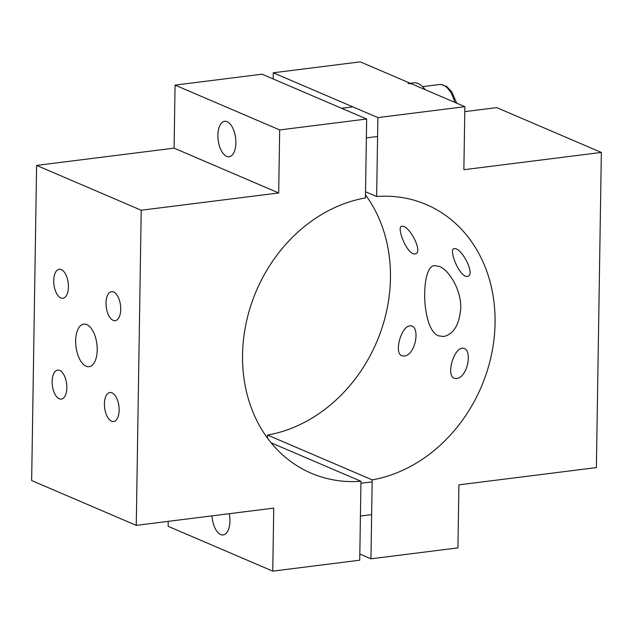 <?xml version="1.0" encoding="UTF-8"?>
<svg xmlns="http://www.w3.org/2000/svg" width="633" height="633" viewBox="0 0 633 633"><rect width="100%" height="100%" fill="white"/><g stroke="black" fill="none" stroke-linecap="round" stroke-linejoin="round"><path stroke-width="0.95" d="M86.104 366.19A21.435 10.539 82.8 0 1 75.699 343.719A21.435 10.539 82.8 0 1 83.762 324.128A21.435 10.539 82.8 0 1 86.761 324.594A21.435 10.539 82.8 0 1 97.158 347.058A21.435 10.539 82.8 0 1 89.103 366.657A21.435 10.539 82.8 0 1 86.104 366.19M229.265 513.695A17.859 8.783 82.8 0 1 223.164 534.94A17.859 8.783 82.8 0 1 220.672 534.545A17.859 8.783 82.8 0 1 212 515.863M112.017 392.84A14.614 7.185 82.8 0 1 119.107 408.158A14.614 7.185 82.8 0 1 113.616 421.515A14.614 7.185 82.8 0 1 111.566 421.198A14.614 7.185 82.8 0 1 104.477 405.88A14.614 7.185 82.8 0 1 109.968 392.515A14.614 7.185 82.8 0 1 112.017 392.84M59.708 370.432A14.614 7.185 82.8 0 1 66.797 385.75A14.614 7.185 82.8 0 1 61.306 399.114A14.614 7.185 82.8 0 1 59.265 398.79A14.614 7.185 82.8 0 1 52.175 383.471A14.614 7.185 82.8 0 1 57.666 370.107A14.614 7.185 82.8 0 1 59.708 370.432M61.29 269.579A14.614 7.185 82.8 0 1 68.388 284.905A14.614 7.185 82.8 0 1 62.889 298.262A14.614 7.185 82.8 0 1 60.847 297.945A14.614 7.185 82.8 0 1 53.758 282.627A14.614 7.185 82.8 0 1 59.249 269.262A14.614 7.185 82.8 0 1 61.29 269.579M113.6 291.987A14.614 7.185 82.8 0 1 120.689 307.314A14.614 7.185 82.8 0 1 115.198 320.67A14.614 7.185 82.8 0 1 113.149 320.353A14.614 7.185 82.8 0 1 106.059 305.035A14.614 7.185 82.8 0 1 111.558 291.671A14.614 7.185 82.8 0 1 113.6 291.987M226.606 156.375A17.859 8.783 82.8 0 1 217.942 137.646A17.859 8.783 82.8 0 1 224.66 121.314A17.859 8.783 82.8 0 1 235.595 137.947A17.859 8.783 82.8 0 1 229.106 156.762A17.859 8.783 82.8 0 1 226.606 156.375M272.752 571.14L273.741 508.109L136.261 525.374L141.214 210.227L278.694 192.962L279.683 129.931L366.657 119.012L365.423 197.939A146.136 122.28 113.2 0 0 245.659 325.481A146.136 122.28 113.2 0 0 311.262 473.239A146.136 122.28 113.2 0 0 360.968 481.286L359.726 560.213L272.752 571.14L168.141 526.324L168.22 521.363M360.968 481.286L271.138 442.807M366.657 119.012L262.046 74.196L175.072 85.115L174.083 148.146L36.603 165.411L31.65 480.558L136.261 525.374M279.683 129.931L175.072 85.115M278.694 192.962L174.083 148.146M141.214 210.227L36.603 165.411M439.468 266.461C449.026 270.172 461.37 289.851 460.737 308.35C459.321 324.871 453.632 334.264 443.678 336.527L438.384 335.791C420.961 329.041 420.549 265.187 434.776 265.654L439.468 266.461M465.287 276.13C457.43 272.681 448.662 248.54 454.272 248.634C461.71 247.368 476.309 275.711 467.201 276.463L465.287 276.13M401.726 355.786C393.868 352.652 401.195 326.628 409.67 325.908C420.953 324.302 416 355.532 404.02 356.07L401.726 355.786M412.985 253.73C405.128 250.272 396.361 226.131 401.963 226.226C409.401 224.96 424.007 253.303 414.892 254.055L412.985 253.73M454.035 378.194C446.17 375.053 453.505 349.028 461.971 348.316C473.255 346.71 468.301 377.941 456.33 378.479L454.035 378.194M464.859 106.676L463.87 169.707L601.35 152.442L596.397 467.589L458.917 484.854L457.928 547.885L370.954 558.804L372.188 479.877A146.136 122.28 113.2 0 0 491.952 352.328A146.136 122.28 113.2 0 0 426.349 204.578A146.136 122.28 113.2 0 0 376.643 196.523L377.885 117.596L464.859 106.676L360.248 61.86L273.274 72.787L273.171 78.959M376.643 196.523L365.518 191.759M273.274 72.787L377.885 117.596M372.188 479.877L267.577 435.061L267.53 438.163M365.47 194.837A146.136 122.28 -66.8 0 1 377.798 339.375A146.136 122.28 -66.8 0 1 267.577 435.061M370.954 558.804L359.829 554.041M601.35 152.442L496.739 107.626L464.78 111.637M408.016 83.564A32.473 15.967 82.8 0 1 412.558 84.268M410.247 83.279L413.626 82.86A32.473 15.967 82.8 0 1 418.168 83.564A32.473 15.967 82.8 0 1 425.17 89.672M456.702 103.179L451.788 91.825L446.669 86.444L440.972 84.458L439.484 84.521A27.607 13.57 82.8 0 1 454.818 102.38M372.157 481.863L360.937 483.272M371.642 514.653L360.422 516.069M352.81 106.858L341.591 108.267M377.584 136.475L366.365 137.891M439.484 84.521L422.575 86.642"/></g></svg>
